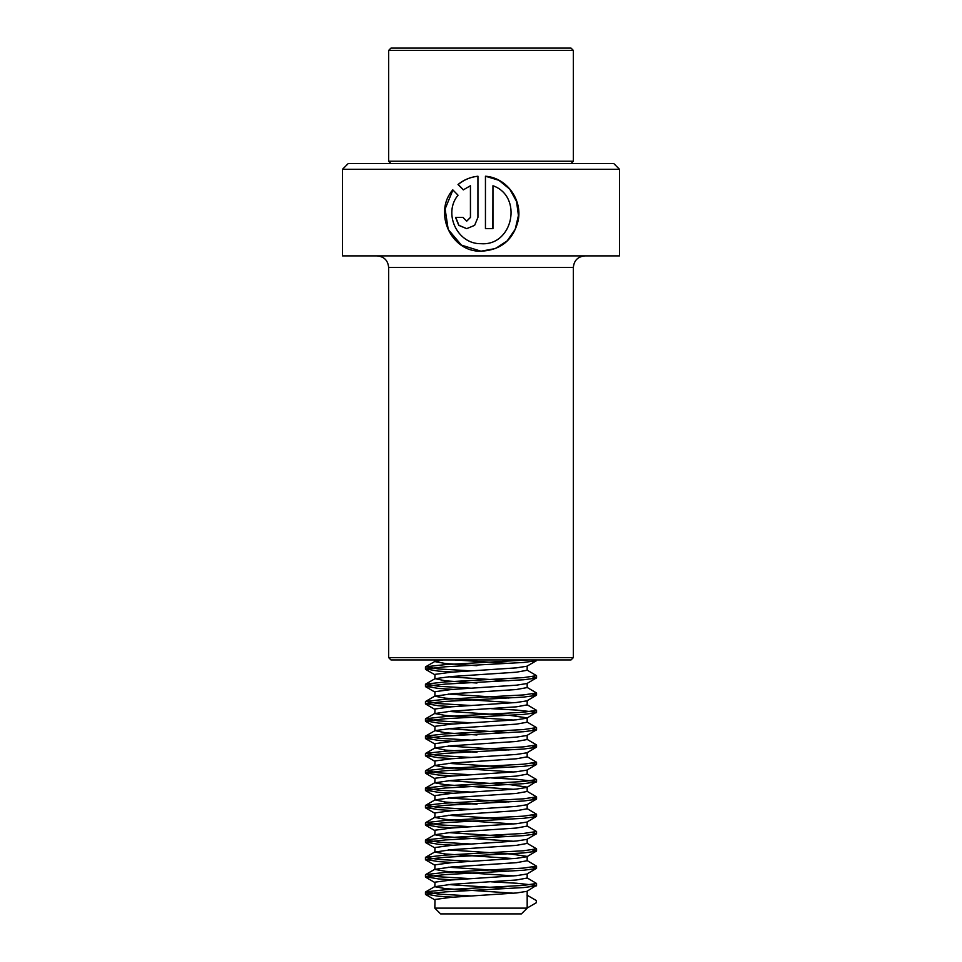 <?xml version="1.0" encoding="UTF-8"?>
<svg xmlns="http://www.w3.org/2000/svg" width="962" height="962" viewBox="0 0 962 962"><rect width="100%" height="100%" fill="white"/><g stroke="black" fill="none" stroke-linecap="round" stroke-linejoin="round"><path stroke-width="1.44" d="M619.528 169.312L342.472 169.312L342.472 255.892L619.528 255.892L619.528 169.312L613.756 163.54L348.244 163.54L342.472 169.312M492.953 185.75C523.172 196.2 513.107 246.236 481 243.687C457.19 244.276 442.905 213.215 458.044 195.19L452.789 189.839C433.177 212.277 450.757 252.14 481 251.202L495.466 248.533L507.202 240.861L515.199 229.305L518.434 215.524L516.546 201.467L509.74 189.129L498.893 180.303L485.449 176.226L485.449 228.655L492.953 228.655L492.953 185.75L492.857 228.655M482.359 243.687L480.88 243.675M452.934 189.983L445.105 208.97L448.208 229.473L461.435 245.13L481 251.202C500.974 250.108 513.371 239.875 518.181 220.526C522.534 199.747 506.746 177.73 485.449 176.226M571.043 659.932L390.957 659.932L388.648 657.623L573.352 657.623L571.043 659.932M463.299 189.875L470.43 185.75L470.43 217.376L466.678 221.14L462.95 217.376L455.531 217.376L458.778 225.349L466.69 228.655L474.639 225.349L477.934 217.376L477.934 176.226C470.442 177.02 463.792 179.786 458.008 184.524L463.299 189.875M466.738 221.14L470.514 217.376L470.43 185.75M455.735 217.376L458.946 225.336L466.75 228.655M477.958 176.226C470.526 177.02 463.937 179.786 458.201 184.524L458.008 184.524M458.201 184.524L463.456 189.875M481 251.202L481.661 251.202M481.721 243.687L481 243.687M390.957 48.1L571.043 48.1L573.352 50.409L388.648 50.409L390.957 48.1M390.957 163.54L388.648 161.231L573.352 161.231L573.352 50.409M476.96 665.704L445.622 663.539L434.824 661.603L443.109 659.932M508.898 663.407L454.617 659.932M476.96 683.02L445.622 680.856L435.04 678.667L451.334 676.526L516.378 672.197L527.176 670.261L527.176 666.077M434.824 678.919L435.004 674.362L451.334 672.197L516.378 667.868L526.923 666.221L536.339 660.762L535.185 659.932M508.898 680.723L448.352 676.755M513.648 702.729L445.622 698.171L434.824 696.235L451.334 693.842L516.378 689.513L527.176 687.577L527.176 683.393M434.824 696.235L435.004 691.678L451.334 689.513L516.378 685.184L526.923 683.537L536.543 677.837L532.323 676.779M508.898 698.039L448.352 694.071M513.648 720.045L445.622 715.487L434.824 713.551L451.334 711.158L516.378 706.829L527.176 704.893L527.176 700.709M434.824 713.551L435.004 708.994L451.334 706.829L516.378 702.5L526.923 700.853L536.543 695.153L532.323 694.095M527.176 717.88L510.666 715.487L448.352 711.387M476.96 734.968L445.622 732.803L435.04 730.615L451.334 728.474L516.378 724.145L527.176 722.209L527.176 718.025M434.824 730.867L435.004 726.31L451.334 724.145L516.378 719.817L526.923 718.169L536.339 712.241L516.69 710.076L491.005 708.645M508.898 732.671L448.352 728.703M476.96 752.284L445.622 750.119L435.04 747.931L451.334 745.79L516.378 741.462L527.176 739.525L527.176 735.341M434.824 748.183L435.004 743.626L451.334 741.462L516.378 737.132L526.923 735.485L536.543 729.785L532.323 728.727M508.898 749.987L448.352 746.019M513.648 771.993L445.622 767.436L434.824 765.499L451.334 763.106L516.378 758.777L527.176 756.841L527.176 752.657M434.824 765.499L435.004 760.942L451.334 758.777L516.378 754.448L526.923 752.801L536.543 747.101L532.323 746.043M508.898 767.303L448.352 763.335M513.648 789.309L445.622 784.751L434.824 782.815L451.334 780.422L516.378 776.093L527.176 774.157L527.176 769.973M434.824 782.815L435.004 778.258L451.334 776.093L516.378 771.764L526.923 770.117L536.543 764.417L532.323 763.359M527.176 787.144L510.666 784.751L448.352 780.651M476.96 804.232L445.622 802.067L435.04 799.879L451.334 797.738L516.378 793.409L527.176 791.473L527.176 787.289M434.824 800.131L435.004 795.574L451.334 793.409L516.378 789.081L526.923 787.433L536.339 781.505L516.69 779.34L491.005 777.909M508.898 801.935L448.352 797.967M513.648 823.941L445.622 819.383L434.824 817.447L451.334 815.054L516.378 810.726L527.176 808.789L527.176 804.605M434.824 817.447L435.004 812.89L451.334 810.726L516.378 806.396L526.923 804.749L536.543 799.049L532.323 797.991M508.898 819.251L448.352 815.283M513.648 841.257L445.622 836.699L434.824 834.763L451.334 832.37L516.378 828.041L527.176 826.105L527.176 821.921M434.824 834.763L435.004 830.206L451.334 828.041L516.378 823.712L526.923 822.065L536.543 816.365L532.323 815.307M508.898 836.567L448.352 832.599M513.648 858.573L445.622 854.015L434.824 852.079L451.334 849.686L516.378 845.357L527.176 843.421L527.176 839.237M434.824 852.079L435.004 847.522L451.334 845.357L516.378 841.028L526.923 839.381L536.543 833.681L532.323 832.623M527.176 856.408L510.666 854.015L448.352 849.915M513.648 875.889L445.622 871.332L434.824 869.395L451.334 867.002L516.378 862.673L527.176 860.737L527.176 856.553M434.824 869.395L435.004 864.838L451.334 862.673L516.378 858.344L526.923 856.697L536.543 850.997L532.323 849.939M508.898 871.199L448.352 867.231M513.648 893.205L445.622 888.647L434.824 886.711L451.334 884.318L516.378 879.989L527.176 878.053L527.176 873.869M434.824 886.711L435.004 882.154L451.334 879.989L516.378 875.66L526.923 874.013L536.543 868.313L532.323 867.255M508.898 888.515L448.352 884.547M434.824 908.128L527.176 908.128L521.404 913.9L440.596 913.9L434.824 908.128L435.004 899.47L451.334 897.305L516.378 892.976L526.923 891.329L536.339 885.401L516.69 883.236L491.005 881.805M527.176 908.02L536.339 902.717L536.339 900.552L527.176 895.249M471.031 895.971L438.431 894.059L425.661 891.894L445.31 889.73L523.568 885.401L536.543 883.465L526.96 877.801M471.031 878.655L438.431 876.743L425.661 874.578L445.31 872.414L523.568 868.085L536.543 866.149L526.96 860.485M471.031 861.339L438.431 859.427L425.661 857.262L445.31 855.098L523.568 850.769L536.543 848.833L526.96 843.169M471.031 844.023L438.431 842.111L425.661 839.946L445.31 837.782L523.568 833.453L536.543 831.517L526.96 825.853M471.031 826.707L438.431 824.795L425.661 822.63L445.31 820.466L523.568 816.137L536.543 814.201L526.96 808.537M471.031 809.391L438.431 807.479L425.661 805.314L445.31 803.15L523.568 798.821L536.543 796.885L526.96 791.221M471.031 792.075L438.431 790.163L425.661 787.998L445.31 785.834L523.568 781.505L536.543 779.569L526.96 773.905M471.031 774.759L438.431 772.847L425.661 770.682L445.31 768.518L523.568 764.189L536.543 762.253L526.96 756.589M471.031 757.443L438.431 755.531L425.661 753.366L445.31 751.202L523.568 746.873L536.543 744.937L526.96 739.273M471.031 740.127L438.431 738.215L425.661 736.05L445.31 733.886L523.568 729.557L536.543 727.621L526.96 721.957M471.031 722.811L438.431 720.899L425.661 718.734L445.31 716.57L523.568 712.241L536.543 710.305L526.96 704.641M471.031 705.495L438.431 703.583L425.661 701.418L445.31 699.254L523.568 694.925L536.543 692.989L526.96 687.325M471.031 688.179L438.431 686.267L425.661 684.102L445.31 681.938L523.568 677.609L536.543 675.673L526.96 670.009M471.031 670.863L438.431 668.951L425.661 666.786L445.31 664.622L527.97 659.932M453.102 897.173L438.431 896.223L425.661 894.059L445.31 891.894L523.568 887.565L536.339 885.87M453.102 879.857L438.431 878.907L425.661 876.743L445.31 874.578L523.568 870.249L536.339 868.554M453.102 862.541L438.431 861.591L425.661 859.427L445.31 857.262L523.568 852.933L536.339 851.238M453.102 845.225L438.431 844.275L425.661 842.111L445.31 839.946L523.568 835.617L536.339 833.922M453.102 827.909L438.431 826.959L425.661 824.795L445.31 822.63L523.568 818.301L536.339 816.606M453.102 810.593L438.431 809.643L425.661 807.479L445.31 805.314L523.568 800.985L536.339 799.29M453.102 793.277L438.431 792.327L425.661 790.163L445.31 787.998L523.568 783.669L536.339 781.974M453.102 775.961L438.431 775.011L425.661 772.847L445.31 770.682L523.568 766.353L536.339 764.658M453.102 758.645L438.431 757.695L425.661 755.531L445.31 753.366L523.568 749.037L536.339 747.342M453.102 741.329L438.431 740.379L425.661 738.215L445.31 736.05L523.568 731.721L536.339 730.026M453.102 724.013L438.431 723.063L425.661 720.899L445.31 718.734L523.568 714.405L536.339 712.71M453.102 706.697L438.431 705.747L425.661 703.583L445.31 701.418L523.568 697.089L536.339 695.394M453.102 689.381L438.431 688.431L425.661 686.267L445.31 684.102L523.568 679.773L536.339 678.078M453.102 672.065L438.431 671.115L425.661 668.951L445.31 666.786L523.568 662.457L536.339 660.762M573.352 657.623L573.352 267.436L388.648 267.436C387.963 260.425 384.115 256.577 377.104 255.892M573.352 267.436C574.037 260.425 577.885 256.577 584.896 255.892M388.648 267.436L388.648 657.623M571.043 163.54L573.352 161.231M388.648 161.231L388.648 50.409M434.824 661.603L434.824 659.932M527.176 908.128L527.176 891.185M425.457 892.123L425.457 894.287M536.543 883.465L536.543 885.629M425.457 874.807L425.457 876.971M536.543 866.149L536.543 868.313M425.457 857.491L425.457 859.655M536.543 848.833L536.543 850.997M425.457 840.175L425.457 842.339M536.543 831.517L536.543 833.681M425.457 822.859L425.457 825.023M536.543 814.201L536.543 816.365M425.457 805.543L425.457 807.707M536.543 796.885L536.543 799.049M425.457 788.227L425.457 790.391M536.543 779.569L536.543 781.733M425.457 770.911L425.457 773.075M536.543 762.253L536.543 764.417M425.457 753.595L425.457 755.759M536.543 744.937L536.543 747.101M425.457 736.279L425.457 738.443M536.543 727.621L536.543 729.785M425.457 718.963L425.457 721.127M536.543 710.305L536.543 712.469M425.457 701.647L425.457 703.811M536.543 692.989L536.543 695.153M425.457 684.331L425.457 686.495M536.543 675.673L536.543 677.837M425.457 667.015L425.457 669.179M425.661 894.528L435.077 899.987M425.661 877.212L435.077 882.671M425.661 859.896L435.077 865.355M425.661 842.58L435.077 848.039M425.661 825.264L435.077 830.723M425.661 807.948L435.077 813.407M425.661 790.632L435.077 796.091M425.661 773.316L435.077 778.775M425.661 756L435.077 761.459M425.661 738.684L435.077 744.143M425.661 721.368L435.077 726.827M425.661 704.052L435.077 709.511M425.661 686.736L435.077 692.195M425.661 669.42L435.077 674.879M526.96 895.117L532.323 898.219M435.04 886.459L425.637 891.906M435.04 869.143L425.637 874.59M435.04 851.827L425.637 857.274M435.04 834.511L425.637 839.958M435.04 817.195L425.637 822.642M435.04 799.879L425.637 805.326M435.04 782.563L425.637 788.01M435.04 765.247L425.637 770.694M435.04 747.931L425.637 753.378M435.04 730.615L425.637 736.062M435.04 713.299L425.637 718.746M435.04 695.983L425.637 701.43M435.04 678.667L425.637 684.114M435.04 661.351L425.637 666.798"/></g></svg>
